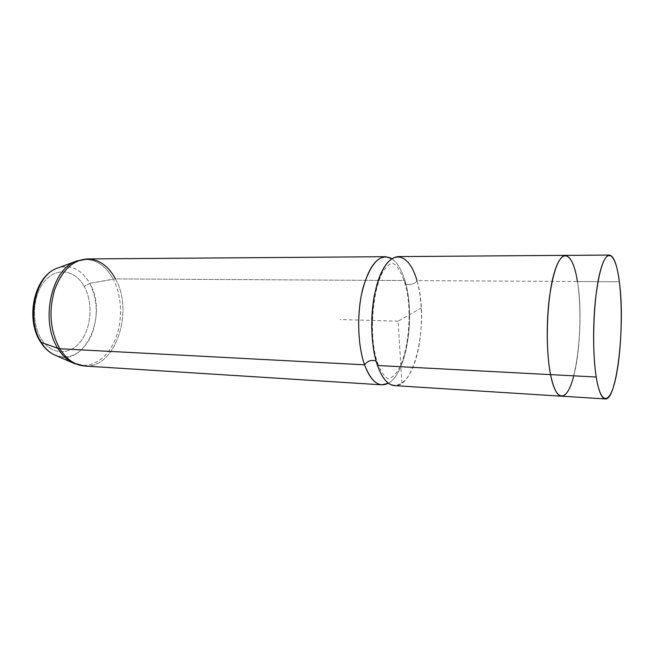 <?xml version="1.0" encoding="UTF-8"?>
<svg xmlns="http://www.w3.org/2000/svg" width="654" height="654" viewBox="0 0 654 654"><rect width="100%" height="100%" fill="white"/><g stroke="black" fill="none" stroke-linecap="round" stroke-linejoin="round"><path stroke-width="0.49" stroke-dasharray="3.27 2.45" d="M565.432 255.387C570.672 256.09 574.67 264.805 577.441 281.522L619.346 281.76L577.441 281.522C584.88 323.567 575.316 398.082 561.508 396.161M562.023 396.193C575.634 396.234 584.758 322.945 577.449 281.506L416.966 280.607C429.179 319.414 415.625 388.043 394.485 385.623M398.082 256.605C406.101 257.21 412.396 265.213 416.966 280.607L577.449 281.506C574.792 265.401 570.958 256.695 565.947 255.387C570.958 256.695 574.792 265.401 577.449 281.506C581.946 308.688 580.302 351.149 573.754 375.829M377.489 365.504L377.456 362.365L376.115 361.09L377.456 362.365L377.489 365.504C386.514 391.869 403.101 390.863 412.699 367.826C422.435 345.099 424.307 306.08 416.966 280.607C415.454 284.465 406.281 286.15 404.851 282.855L404.883 280.541C415.731 314.639 406.845 373.581 388.37 383.211C406.845 373.581 415.731 314.639 404.883 280.541L404.851 282.855C406.281 286.15 415.454 284.465 416.966 280.607M391.844 258.673C397.28 262.418 401.63 269.71 404.883 280.541L115.496 278.915C134.242 311.566 115.218 369.044 84.562 366.011C115.218 369.044 134.242 311.566 115.496 278.915L404.883 280.541C401.63 269.71 397.28 262.418 391.844 258.673M550.57 374.611C556.227 403.256 567.1 401.572 573.607 376.328C580.212 351.419 581.888 309.178 577.441 281.522M56.448 355.776C85.241 367.671 108.294 313.895 89.721 283.321L84.227 286.419C93.179 302.475 91.535 327.564 80.565 341.535C69.741 355.727 51.184 355.204 41.112 338.698L40.254 341.527L41.112 338.698C30.852 322.406 32.814 294.333 45.085 280.623C57.217 266.677 75.447 270.176 84.227 286.419C75.447 270.176 57.217 266.677 45.085 280.623C32.814 294.333 30.852 322.406 41.112 338.698C51.184 355.204 69.741 355.727 80.565 341.535C91.535 327.564 93.179 302.475 84.227 286.419L89.721 283.321C81.84 269.816 71.564 264.576 58.909 267.584M87.546 258.927C99.187 259.376 108.499 266.039 115.496 278.915L89.721 283.321C98.067 300.783 98.362 318.743 90.612 337.186C81.284 354.46 69.12 360.321 54.119 354.754M72.676 362.823C88.045 370.434 105.457 360.82 114.172 341.903C122.944 322.986 122.584 296.916 113.224 279.127C104.28 263.178 92.516 256.981 77.94 260.537C92.516 256.981 104.28 263.178 113.224 279.127L115.496 278.915M56.522 268.467C70.06 263.856 81.129 268.802 89.721 283.321L113.224 279.127C122.331 296.45 122.952 321.629 114.834 340.423C106.757 359.201 90.301 369.673 75.063 363.869M401.924 383.211L398.106 321.171L421.315 308.009M398.106 321.171L340.145 319.553M377.456 362.365C379.557 368.897 383.914 376.254 386.988 377.938C388.729 379.876 392.016 377.914 396.855 372.036C408.537 355.375 413.091 309.808 404.851 282.855C400.959 271.851 397.305 265.54 393.896 263.93C392.122 262.05 388.885 264.085 384.176 270.037C372.666 286.1 368.177 336.647 377.456 362.365"/><path stroke-width="0.98" d="M605.351 398.94L561.508 396.161C557.11 395.719 553.464 388.541 550.57 374.611L596.227 377.015C598.606 391.231 601.647 398.539 605.351 398.94C616.984 400.706 625.388 324.646 619.346 281.76C617.106 264.69 613.771 255.788 609.365 255.06C603.691 256.204 599.121 270.503 595.663 297.962C592.728 324.18 593.006 356.765 596.227 377.015L550.57 374.611C546.638 354.77 546.131 322.937 549.442 297.333C553.382 270.503 558.712 256.523 565.432 255.387L609.365 255.06M561.508 396.201L394.485 385.623C387.765 385.043 382.099 378.339 377.489 365.504L550.57 374.636C553.464 388.574 557.11 395.76 561.508 396.201L562.023 396.193M573.754 375.829C567.337 401.809 556.162 403.919 550.57 374.636L377.489 365.504C371.194 347.249 369.902 318.253 374.48 294.921C379.974 270.462 387.838 257.692 398.082 256.605L565.432 255.354C558.704 256.482 553.374 270.47 549.434 297.317C546.123 322.937 546.63 354.787 550.57 374.636C546.572 354.501 546.115 322.021 549.581 296.237C553.685 269.252 559.145 255.632 565.947 255.387L565.432 255.354M364.572 364.826C367.581 360.804 371.431 359.561 376.115 361.09C371.431 359.561 367.581 360.804 364.572 364.826C357.337 344.593 356.7 311.181 363.207 287.188C370.998 262.319 380.546 252.812 391.844 258.673L385.541 256.703C375.069 257.782 367.041 270.462 361.441 294.741C356.782 317.901 358.13 346.685 364.572 364.826C369.306 377.571 375.102 384.241 381.969 384.838L388.37 383.211C379.132 387.977 371.202 381.854 364.572 364.826L59.833 348.754L364.572 364.826M416.966 280.607C409.78 254.88 393.757 248.193 382.304 270.65C370.712 292.722 368.284 339.475 377.489 365.504M619.346 281.76C622.951 309.988 621.325 353.062 615.651 378.552C610.043 404.385 600.862 406.265 596.227 377.015C591.494 348.132 593.595 295.436 600.405 270.731C607.133 245.585 615.839 253.27 619.346 281.76M577.441 281.522C573.108 253.605 562.726 246.141 554.903 270.715C546.981 294.872 544.807 346.318 550.57 374.611M58.909 267.584L56.522 268.467C35.21 276.086 25.858 319.422 41.218 342.361L40.254 341.527L41.218 342.361C44.815 348.108 49.107 352.244 54.119 354.754L56.448 355.776M75.063 363.869L72.676 362.823L84.562 366.011C74.858 365.251 66.618 359.496 59.833 348.754C50.333 331.292 48.51 311.884 54.38 290.548C61.746 270.445 72.798 259.908 87.546 258.927C72.798 259.908 61.746 270.445 54.38 290.548C48.51 311.884 50.333 331.292 59.833 348.754L57.863 348.378C61.999 355.122 66.937 359.929 72.676 362.823C66.937 359.929 61.999 355.122 57.863 348.378L41.218 342.361L57.863 348.378C40.107 321.457 51.045 270.094 75.504 261.453C51.045 270.094 40.107 321.457 57.863 348.378L59.833 348.754C66.618 359.496 74.858 365.251 84.562 366.011L381.969 384.838M54.119 354.754C49.107 352.244 44.815 348.108 41.218 342.361C25.858 319.422 35.21 276.086 56.522 268.467C33.992 276.928 25.187 318.8 40.442 341.838C44.129 347.724 48.682 352.032 54.119 354.754L72.676 362.823M77.94 260.537L75.504 261.453L77.94 260.537M115.496 278.915C108.499 266.039 99.187 259.376 87.546 258.927L385.541 256.703M87.546 258.927L75.504 261.453L56.522 268.467"/></g></svg>
